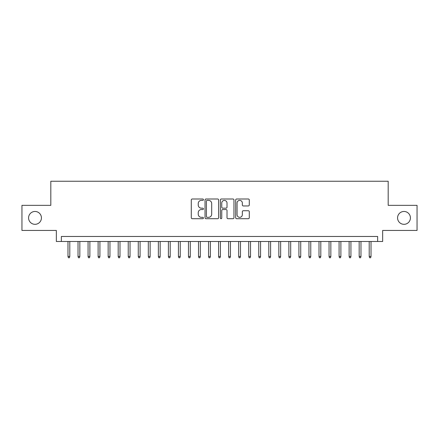 <?xml version="1.0" encoding="UTF-8"?>
<svg xmlns="http://www.w3.org/2000/svg" width="439" height="439" viewBox="0 0 439 439"><rect width="100%" height="100%" fill="white"/><g stroke="black" fill="none" stroke-linecap="round" stroke-linejoin="round"><path stroke-width="0.66" d="M203.438 199.69A0.691 0.691 0 0 0 202.747 198.999L192.277 198.999A0.988 0.988 0 0 0 191.289 199.986L191.289 217.728A0.988 0.988 0 0 0 192.277 218.71L202.747 218.71A0.691 0.691 0 0 0 203.438 218.024A0.691 0.691 0 0 0 202.747 217.332L201.391 217.332A3.155 3.155 0 0 1 198.236 214.177L198.236 212.701A3.155 3.155 0 0 1 201.391 209.546L202.747 209.546A0.691 0.691 0 0 0 203.438 208.854A0.691 0.691 0 0 0 202.747 208.168L201.391 208.168A3.155 3.155 0 0 1 198.236 205.013L198.236 203.537A3.155 3.155 0 0 1 201.391 200.382L202.747 200.382A0.691 0.691 0 0 0 203.438 199.69M397.569 217.892A6.426 6.426 0 0 0 403.995 224.318A6.426 6.426 0 0 0 410.421 217.892A6.426 6.426 0 0 0 403.995 211.466A6.426 6.426 0 0 0 397.569 217.892M28.579 217.892A6.426 6.426 0 0 0 35.005 224.318A6.426 6.426 0 0 0 41.431 217.892A6.426 6.426 0 0 0 35.005 211.466A6.426 6.426 0 0 0 28.579 217.892M248.304 205.951A0.988 0.988 0 0 0 249.286 204.964L249.286 199.986A0.988 0.988 0 0 0 248.304 198.999L236.676 198.999A0.988 0.988 0 0 0 235.688 199.986L235.688 217.728A0.988 0.988 0 0 0 236.676 218.71L248.304 218.71A0.988 0.988 0 0 0 249.286 217.728L249.286 211.713A0.988 0.988 0 0 0 248.304 210.731L243.327 210.731A0.988 0.988 0 0 0 242.339 211.713L242.339 214.698A2.634 2.634 0 0 1 239.705 217.332A2.634 2.634 0 0 1 237.065 214.698L237.065 203.016A2.634 2.634 0 0 1 239.705 200.382A2.634 2.634 0 0 1 242.339 203.016L242.339 204.964A0.988 0.988 0 0 0 243.327 205.951L248.304 205.951M377.639 241.488L382.66 241.488L382.66 230.442L417.05 230.442L417.05 205.342L388.186 205.342L388.186 181.247L50.814 181.247L50.814 205.342L21.95 205.342L21.95 230.442L56.34 230.442L56.34 241.488L377.639 241.488L377.639 236.467L61.361 236.467L61.361 241.488M218.638 199.986A0.988 0.988 0 0 0 217.651 198.999L206.023 198.999A0.988 0.988 0 0 0 205.035 199.986L205.035 217.728A0.988 0.988 0 0 0 206.023 218.71L217.651 218.71A0.988 0.988 0 0 0 218.638 217.728L218.638 199.986M221.349 198.999L232.977 198.999A0.988 0.988 0 0 1 233.965 199.986L233.965 217.728A0.988 0.988 0 0 1 232.977 218.71L228 218.71A0.988 0.988 0 0 1 227.012 217.728L227.012 210.533A0.988 0.988 0 0 0 226.03 209.546L222.727 209.546A0.988 0.988 0 0 0 221.744 210.533L221.744 218.024A0.691 0.691 0 0 1 221.053 218.71A0.691 0.691 0 0 1 220.362 218.024L220.362 199.986A0.988 0.988 0 0 1 221.349 198.999M207.109 200.382A0.691 0.691 0 0 0 206.418 201.073L206.418 216.641A0.691 0.691 0 0 0 207.109 217.332L208.536 217.332A3.155 3.155 0 0 0 211.691 214.177L211.691 203.537A3.155 3.155 0 0 0 208.536 200.382L207.109 200.382M227.012 203.065A2.634 2.634 0 0 0 224.378 200.431A2.634 2.634 0 0 0 221.744 203.065L221.744 207.181A0.988 0.988 0 0 0 222.727 208.168L226.03 208.168A0.988 0.988 0 0 0 227.012 207.181L227.012 203.065M69.796 256.447L69.389 257.753L68.391 257.753L67.985 256.447L69.796 256.447L69.796 241.488M67.985 256.447L67.985 241.488M79.832 256.447L79.432 257.753L78.427 257.753L78.027 256.447L79.832 256.447L79.832 241.488M78.027 256.447L78.027 241.488M89.874 256.447L89.474 257.753L88.469 257.753L88.069 256.447L89.874 256.447L89.874 241.488M88.069 256.447L88.069 241.488M99.916 256.447L99.516 257.753L98.512 257.753L98.111 256.447L99.916 256.447L99.916 241.488M98.111 256.447L98.111 241.488M109.959 256.447L109.552 257.753L108.548 257.753L108.148 256.447L109.959 256.447L109.959 241.488M108.148 256.447L108.148 241.488M119.995 256.447L119.595 257.753L118.59 257.753L118.19 256.447L119.995 256.447L119.995 241.488M118.19 256.447L118.19 241.488M130.037 256.447L129.637 257.753L128.632 257.753L128.232 256.447L130.037 256.447L130.037 241.488M128.232 256.447L128.232 241.488M140.079 256.447L139.679 257.753L138.675 257.753L138.269 256.447L140.079 256.447L140.079 241.488M138.269 256.447L138.269 241.488M150.122 256.447L149.715 257.753L148.711 257.753L148.311 256.447L150.122 256.447L150.122 241.488M148.311 256.447L148.311 241.488M160.158 256.447L159.758 257.753L158.753 257.753L158.353 256.447L160.158 256.447L160.158 241.488M158.353 256.447L158.353 241.488M170.2 256.447L169.8 257.753L168.796 257.753L168.395 256.447L170.2 256.447L170.2 241.488M168.395 256.447L168.395 241.488M180.242 256.447L179.842 257.753L178.838 257.753L178.432 256.447L180.242 256.447L180.242 241.488M178.432 256.447L178.432 241.488M190.279 256.447L189.878 257.753L188.874 257.753L188.474 256.447L190.279 256.447L190.279 241.488M188.474 256.447L188.474 241.488M200.321 256.447L199.921 257.753L198.916 257.753L198.516 256.447L200.321 256.447L200.321 241.488M198.516 256.447L198.516 241.488M210.363 256.447L209.963 257.753L208.959 257.753L208.558 256.447L210.363 256.447L210.363 241.488M208.558 256.447L208.558 241.488M220.405 256.447L219.999 257.753L219.001 257.753L218.595 256.447L220.405 256.447L220.405 241.488M218.595 256.447L218.595 241.488M230.442 256.447L230.041 257.753L229.037 257.753L228.637 256.447L230.442 256.447L230.442 241.488M228.637 256.447L228.637 241.488M240.484 256.447L240.084 257.753L239.079 257.753L238.679 256.447L240.484 256.447L240.484 241.488M238.679 256.447L238.679 241.488M250.526 256.447L250.126 257.753L249.122 257.753L248.721 256.447L250.526 256.447L250.526 241.488M248.721 256.447L248.721 241.488M260.568 256.447L260.162 257.753L259.158 257.753L258.758 256.447L260.568 256.447L260.568 241.488M258.758 256.447L258.758 241.488M270.605 256.447L270.204 257.753L269.2 257.753L268.8 256.447L270.605 256.447L270.605 241.488M268.8 256.447L268.8 241.488M280.647 256.447L280.247 257.753L279.242 257.753L278.842 256.447L280.647 256.447L280.647 241.488M278.842 256.447L278.842 241.488M290.689 256.447L290.289 257.753L289.285 257.753L288.878 256.447L290.689 256.447L290.689 241.488M288.878 256.447L288.878 241.488M300.731 256.447L300.325 257.753L299.321 257.753L298.921 256.447L300.731 256.447L300.731 241.488M298.921 256.447L298.921 241.488M310.768 256.447L310.368 257.753L309.363 257.753L308.963 256.447L310.768 256.447L310.768 241.488M308.963 256.447L308.963 241.488M320.81 256.447L320.41 257.753L319.405 257.753L319.005 256.447L320.81 256.447L320.81 241.488M319.005 256.447L319.005 241.488M330.852 256.447L330.452 257.753L329.448 257.753L329.041 256.447L330.852 256.447L330.852 241.488M329.041 256.447L329.041 241.488M340.889 256.447L340.488 257.753L339.484 257.753L339.084 256.447L340.889 256.447L340.889 241.488M339.084 256.447L339.084 241.488M350.931 256.447L350.531 257.753L349.526 257.753L349.126 256.447L350.931 256.447L350.931 241.488M349.126 256.447L349.126 241.488M360.973 256.447L360.573 257.753L359.568 257.753L359.168 256.447L360.973 256.447L360.973 241.488M359.168 256.447L359.168 241.488M371.015 256.447L370.609 257.753L369.611 257.753L369.204 256.447L371.015 256.447L371.015 241.488M369.204 256.447L369.204 241.488"/></g></svg>
